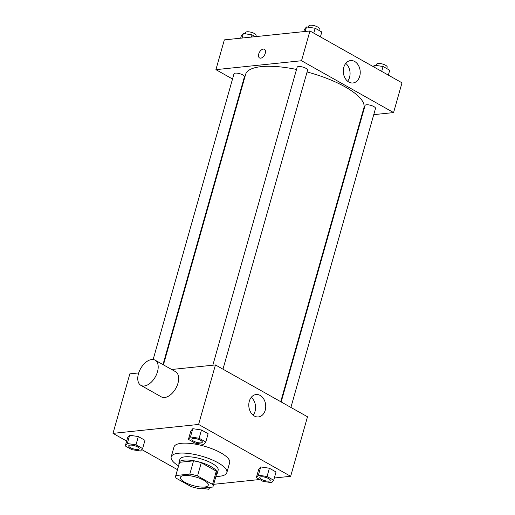 <?xml version="1.0" encoding="UTF-8"?>
<svg xmlns="http://www.w3.org/2000/svg" width="515" height="515" viewBox="0 0 515 515"><rect width="100%" height="100%" fill="white"/><g stroke="black" fill="none" stroke-linecap="round" stroke-linejoin="round"><path stroke-width="0.77" d="M204.571 487.042A14.459 4.487 15.8 0 1 188.67 484.087A14.459 4.487 15.8 0 1 180.43 477.347A14.459 4.487 15.8 0 1 195.565 476.961A14.459 4.487 15.8 0 1 208.26 485.22A14.459 4.487 15.8 0 1 204.571 487.042M212.547 484.396L197.541 475.944A19.422 6.032 15.8 0 0 189.816 474.077L175.86 475.532A19.422 6.032 15.8 0 0 175.66 475.995A19.422 6.032 15.8 0 0 176.143 478.171L191.149 486.624A19.422 6.032 15.8 0 0 198.874 488.49L212.83 487.036A19.422 6.032 15.8 0 0 213.03 486.572A19.422 6.032 15.8 0 0 212.547 484.396L216.287 471.167L201.281 462.715L197.541 475.944M175.66 475.995L179.4 462.766A19.422 6.032 15.8 0 1 179.6 462.303L175.86 475.532M201.281 462.715A19.422 6.032 15.8 0 0 193.556 460.848L179.6 462.303M216.287 471.167A19.422 6.032 15.8 0 1 216.77 473.343L213.03 486.572M216.409 474.618A19.885 6.174 -164.2 0 0 217.221 473.472A19.885 6.174 -164.2 0 0 199.769 462.116A19.885 6.174 -164.2 0 0 178.956 462.644A19.885 6.174 -164.2 0 0 179.04 464.041M178.956 462.644L179.889 459.335A19.885 6.174 15.8 0 1 200.702 458.814A19.885 6.174 15.8 0 1 218.154 470.163L217.221 473.472M193.556 460.848L189.816 474.077M178.525 465.863A28.917 8.98 15.8 0 1 171.192 456.876A28.917 8.98 15.8 0 1 201.468 456.11A28.917 8.98 15.8 0 1 226.851 472.622A28.917 8.98 15.8 0 1 219.48 476.272A28.917 8.98 15.8 0 1 215.894 476.439M171.192 456.876L173.999 446.956A28.917 8.98 15.8 0 1 204.275 446.19A28.917 8.98 15.8 0 1 229.658 462.702L226.851 472.622M142.623 448.571L144.966 440.306L138.323 436.565L129.651 435.252L127.623 437.679L125.28 445.945L131.924 449.685L140.595 451.005L142.623 448.571L135.979 444.831L127.308 443.518L125.28 445.945M205.781 441.999L208.118 433.733L201.474 429.993L192.803 428.68L190.775 431.106L188.439 439.372L195.082 443.112L203.753 444.426L205.781 441.999L199.138 438.259L190.466 436.945L188.439 439.372M274.334 477.997L290.66 476.298L198.603 424.45L112.997 433.366L126.664 441.059M141.786 449.576L177.45 469.661M213.667 484.312L259.721 479.517M273.697 480.244L276.034 471.978L269.39 468.238L260.719 466.925L258.691 469.352L256.354 477.617L262.998 481.358L271.669 482.677L273.697 480.244L267.053 476.504L258.382 475.19L256.354 477.617M138.715 372.924L129.844 373.851L112.997 433.366M290.66 476.298L307.5 416.777L215.444 364.935L171.662 369.493M215.444 364.935L198.603 424.45M265.225 410.217A11.253 8.446 -95.9 0 1 258.427 416.931A11.253 8.446 -95.9 0 1 248.861 406.612A11.253 8.446 -95.9 0 1 256.097 394.542A11.253 8.446 -95.9 0 1 265.225 410.217M155.073 360.152L175.525 371.669A14.459 8.446 119.4 0 1 177.031 385.877A14.459 8.446 119.4 0 1 164.691 397.496A14.459 8.446 119.4 0 1 161.337 396.872L140.878 385.349A14.459 8.446 119.4 0 1 140.621 368.605A14.459 8.446 119.4 0 1 155.073 360.152A14.459 8.446 119.4 0 1 156.573 374.36A14.459 8.446 119.4 0 1 144.232 385.98A14.459 8.446 119.4 0 1 140.878 385.349M251.256 397.348A11.253 8.446 -95.9 0 1 255.067 411.279A11.253 8.446 -95.9 0 1 253.11 415.18M163.422 364.852L245.616 74.379A61.452 19.081 15.8 0 1 296.518 69.461M307.082 71.965A61.452 19.081 15.8 0 1 363.886 107.847L280.733 401.7M290.898 407.429L375.506 108.427A5.42 1.687 -164.2 0 0 372.416 105.897A5.42 1.687 -164.2 0 0 366.448 104.79A5.42 1.687 -164.2 0 0 365.071 105.472L281.171 401.951M153.142 359.528L233.997 73.8A5.42 1.687 15.8 0 1 239.675 73.658A5.42 1.687 15.8 0 1 244.432 76.754L162.978 364.607M212.83 365.206L297.149 67.227A5.42 1.687 15.8 0 1 302.826 67.079A5.42 1.687 15.8 0 1 307.584 70.175L222.976 369.178M373.742 114.645L393.576 112.579L301.52 60.738L215.92 69.647L232.529 79.001M242.25 84.473L242.694 84.724M361.601 115.907L362.129 115.849M393.576 112.579L402.003 82.818L309.946 30.977L224.34 39.887L215.92 69.647M309.946 30.977L301.52 60.738M359.721 76.259A11.253 8.446 -95.9 0 1 352.93 82.973A11.253 8.446 -95.9 0 1 343.363 72.654A11.253 8.446 -95.9 0 1 350.593 60.583A11.253 8.446 -95.9 0 1 359.721 76.259M260.712 58.163A4.97 2.903 119.4 0 1 259.56 57.95A4.97 2.903 119.4 0 1 259.47 52.195A4.97 2.903 119.4 0 1 264.433 49.286A4.97 2.903 119.4 0 1 264.955 54.172A4.97 2.903 119.4 0 1 260.712 58.163M259.56 57.95A4.97 2.903 119.4 0 1 259.47 52.195A4.97 2.903 119.4 0 1 264.44 49.292M345.752 63.39A11.253 8.446 -95.9 0 1 349.563 77.321A11.253 8.446 -95.9 0 1 347.612 81.222M388.336 75.126L389.72 70.24L383.076 66.499L374.405 65.186L373.214 66.609M374.405 65.186L373.89 66.989M383.076 66.499L381.692 71.385M376.381 65.482L376.761 64.143A5.42 1.687 15.8 0 1 382.439 63.995A5.42 1.687 15.8 0 1 387.196 67.092L386.778 68.585M320.42 36.874L321.798 31.988L315.154 28.248L306.483 26.935L304.455 29.361L303.818 31.615M306.483 26.935L305.202 31.473M315.154 28.248L313.777 33.134M308.466 27.237L308.846 25.892A5.42 1.687 15.8 0 1 314.523 25.75A5.42 1.687 15.8 0 1 319.281 28.846L318.862 30.334M255.279 36.668L252.002 34.827L243.331 33.514L241.303 35.941L240.666 38.187M243.331 33.514L242.05 38.046M252.002 34.827L251.365 37.074M245.314 33.81L245.694 32.471A5.42 1.687 15.8 0 1 251.372 32.323A5.42 1.687 15.8 0 1 256.129 35.419L255.788 36.617M259.798 477.482L259.805 477.457A5.42 1.687 15.8 0 1 259.805 477.457A5.42 1.687 15.8 0 1 265.483 477.315A5.42 1.687 15.8 0 1 270.24 480.411A5.42 1.687 15.8 0 1 270.24 480.424A5.42 1.687 15.8 0 1 268.856 481.119A5.42 1.687 15.8 0 1 262.888 480.012A5.42 1.687 15.8 0 1 259.798 477.482A5.42 1.687 15.8 0 1 265.476 477.341A5.42 1.687 15.8 0 1 270.233 480.437L270.24 480.411M276.034 471.978L269.39 468.238L260.719 466.925L258.382 475.19M260.719 466.925L258.691 469.352M269.39 468.238L267.053 476.504M191.889 439.224A5.42 1.687 15.8 0 1 191.889 439.211A5.42 1.687 15.8 0 1 197.567 439.063A5.42 1.687 15.8 0 1 202.324 442.16A5.42 1.687 15.8 0 1 202.324 442.173L202.318 442.185A5.42 1.687 15.8 0 1 200.934 442.874A5.42 1.687 15.8 0 1 194.973 441.767A5.42 1.687 15.8 0 1 191.883 439.237A5.42 1.687 15.8 0 1 197.56 439.089A5.42 1.687 15.8 0 1 202.318 442.185M208.118 433.733L201.474 429.993L192.803 428.68L190.466 436.945M192.803 428.68L190.775 431.106M201.474 429.993L199.138 438.259M201.61 488.207L208.517 489.25L210.126 487.319M128.737 445.784L128.731 445.81A5.42 1.687 15.8 0 1 128.737 445.784A5.42 1.687 15.8 0 1 134.415 445.642A5.42 1.687 15.8 0 1 139.172 448.739A5.42 1.687 15.8 0 1 139.166 448.752A5.42 1.687 15.8 0 1 137.782 449.447A5.42 1.687 15.8 0 1 131.821 448.34A5.42 1.687 15.8 0 1 128.731 445.81A5.42 1.687 15.8 0 1 134.402 445.668A5.42 1.687 15.8 0 1 139.166 448.765L139.172 448.739M144.966 440.306L138.323 436.565L129.651 435.252L127.308 443.518M129.651 435.252L127.623 437.679M138.323 436.565L135.979 444.831"/></g></svg>
